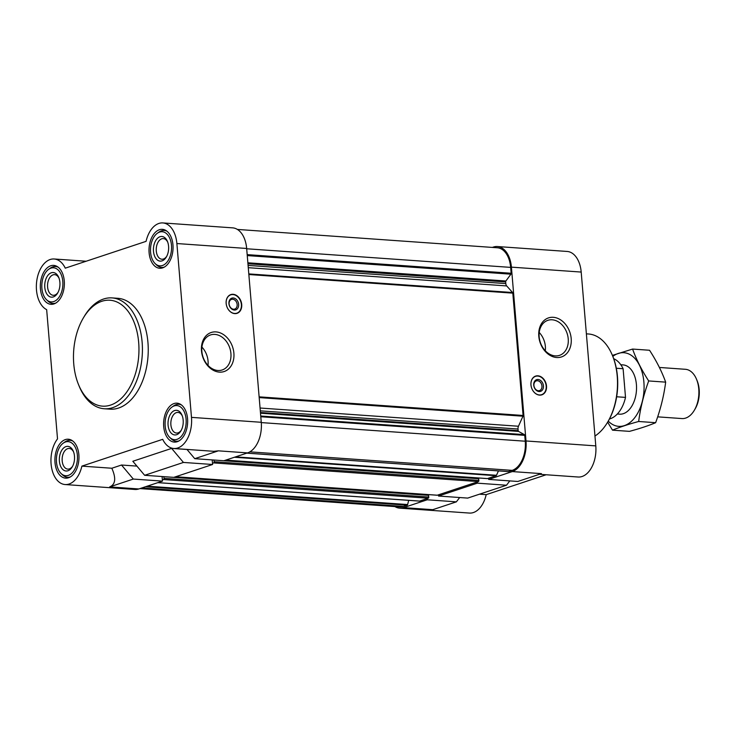 <?xml version="1.0" encoding="UTF-8"?>
<svg xmlns="http://www.w3.org/2000/svg" width="736" height="736" viewBox="0 0 736 736"><rect width="100%" height="100%" fill="white"/><g stroke="black" fill="none" stroke-linecap="round" stroke-linejoin="round"><path stroke-width="1.1" d="M162.858 222.934A25.926 15.925 94 0 1 176.879 243.542L191.48 417.367A25.926 15.925 94 0 1 173.806 448.491A25.926 15.925 94 0 1 162.702 439.318L81.889 466.127A25.926 15.925 94 0 1 65.108 484.546A25.926 15.925 94 0 1 51.474 467.038A25.926 15.925 94 0 1 57.518 438.895L46.662 309.644A25.926 15.925 94 0 1 36.8 280.536A25.926 15.925 94 0 1 54.16 258.989A25.926 15.925 94 0 1 65.265 268.162L146.078 241.353A25.926 15.925 94 0 1 162.858 222.934L232.64 227.856A25.926 15.925 94 0 1 246.661 248.464L261.262 422.289A25.926 15.925 94 0 1 247.535 452.898L223.91 460.736L194.755 458.675L186.962 449.42M162.472 481.114L133.317 479.062L109.692 486.901L138.846 488.952L162.472 481.114L162.086 476.532M138.846 488.952A25.926 15.925 94 0 1 134.89 489.468L65.108 484.546M133.317 479.062L121.514 465.023L111.826 468.243C116.233 478.244 115.524 484.463 109.692 486.901M173.806 448.491L213.808 451.315L218.38 450.837L194.755 458.675M81.889 466.127L111.826 468.243M121.514 465.023L136.905 466.109M212.594 464.49L183.439 462.438L171.626 448.399L132.83 461.27L144.642 475.3L173.797 477.36L212.594 464.49L212.207 459.908M171.626 448.399L187.027 449.484M237.397 229.43L497.297 247.765A24.693 15.171 94 0 1 510.655 267.389L511.143 273.249A0.984 0.607 94 0 1 510.913 274.178L505.899 281.005A0.984 0.607 94 0 0 505.669 281.943L505.807 283.581A3.708 2.272 94 0 0 506.69 285.927L512.578 292.514A0.984 0.607 94 0 1 512.817 293.14L523.084 415.463A0.984 0.607 94 0 1 522.965 416.208L518.466 426.245A3.708 2.272 94 0 0 518.024 429.024L518.162 430.67A0.984 0.607 94 0 0 518.53 431.406L524.391 434.626A0.984 0.607 94 0 1 524.759 435.362L525.256 441.214A24.693 15.171 94 0 1 512.182 470.368L508.521 471.583A0.984 0.607 94 0 1 508.226 471.564M498.447 470.902L496.487 475.281A0.984 0.607 94 0 1 496.082 475.704L488.557 478.207L488.658 479.412L517.813 481.464L541.438 473.634L512.284 471.574L488.658 479.412M492.329 247.416L493.433 247.048A25.926 15.925 94 0 1 497.38 246.532A25.926 15.925 94 0 1 511.41 267.14L526.01 440.965A25.926 15.925 94 0 1 512.284 471.574M477.333 483.166L477.232 481.96L438.435 494.831L438.536 496.036L467.7 498.097L506.497 485.226L477.333 483.166L438.536 496.036M459.678 497.527L456.375 501.851L432.75 509.689L403.595 507.628A25.926 15.925 94 0 1 399.639 508.144A25.926 15.925 94 0 1 394.882 506.57M456.375 501.851L427.22 499.79L403.595 507.628M479.504 494.178L486.202 494.647A25.926 15.925 94 0 1 469.421 513.066L399.639 508.144M546.167 474.757L486.202 494.647M497.38 246.532L567.162 251.454A25.926 15.925 94 0 1 581.192 272.062L595.792 445.887A25.926 15.925 94 0 1 578.11 477.011L539.47 474.288M546.508 386.014A9.881 7.553 71.6 0 0 535.624 376.087A9.881 7.553 71.6 0 0 530.96 384.919A9.881 7.553 71.6 0 0 541.843 394.836A9.881 7.553 71.6 0 0 546.508 386.014M538.798 336.269A20.571 15.741 -108.4 0 1 561.623 320.565A20.571 15.741 -108.4 0 1 564.549 355.405A20.571 15.741 -108.4 0 1 538.798 336.269M427.22 499.79L427.119 498.585L419.594 501.078A0.984 0.607 94 0 1 419.299 501.06M408.682 500.342L407.634 504.556A0.984 0.607 94 0 1 407.155 505.209L403.494 506.423A24.693 15.171 94 0 1 399.731 506.911L139.95 488.584M509.8 480.902L506.497 485.226M488.557 478.207L487.425 478.584A0.984 0.607 94 0 1 487.131 478.556M224.765 460.451L478.483 478.336L478.888 480.415A0.984 0.607 94 0 1 478.363 481.583L477.232 481.96M438.435 494.831L437.304 495.208A0.984 0.607 94 0 1 437.009 495.181M428.361 494.96L174.68 477.066L428.361 494.96L428.775 497.048A0.984 0.607 94 0 1 428.251 498.208L427.119 498.585M478.75 478.731L214.001 460.055L214.148 461.739A0.984 0.607 94 0 1 213.624 462.907L212.492 463.284M163.88 476.661L164.027 478.372A0.984 0.607 94 0 1 163.502 479.532L162.371 479.909M241.712 304.511A9.881 7.553 71.6 0 0 230.828 294.584A9.881 7.553 71.6 0 0 226.762 306.342A9.881 7.553 71.6 0 0 237.047 313.334A9.881 7.553 71.6 0 0 241.712 304.511M201.489 350.87A20.571 15.741 -108.4 0 1 224.314 335.165A20.571 15.741 -108.4 0 1 227.24 370.006A20.571 15.741 -108.4 0 1 201.489 350.87M112.065 297.905L117.898 298.31A55.559 34.132 94 0 1 148.249 349.269A55.559 34.132 94 0 1 118.542 408.057A55.559 34.132 94 0 1 110.078 409.161L104.245 408.756A55.559 34.132 -86 0 0 112.718 407.652A55.559 34.132 -86 0 0 142.425 348.864A55.559 34.132 -86 0 0 112.065 297.905A55.559 34.132 -86 0 0 84.106 316.673L83.223 318.164A53.093 32.614 -86 0 0 78.54 384.643A53.093 32.614 -86 0 0 110.566 405.094A53.093 32.614 -86 0 0 135.617 326.545A53.093 32.614 -86 0 0 83.223 318.164M177.229 441.701A19.513 11.988 -86 0 0 187.662 421.056A19.513 11.988 -86 0 0 176.999 403.162A19.513 11.988 -86 0 0 163.677 421.783A19.513 11.988 -86 0 0 174.257 442.088A19.513 11.988 -86 0 0 177.229 441.701M68.54 477.756A19.513 11.988 -86 0 0 78.973 457.111A19.513 11.988 -86 0 0 68.31 439.217A19.513 11.988 -86 0 0 54.979 457.838A19.513 11.988 -86 0 0 65.568 478.142A19.513 11.988 -86 0 0 68.54 477.756M53.94 303.922A19.513 11.988 -86 0 0 64.372 283.286A19.513 11.988 -86 0 0 53.71 265.392A19.513 11.988 -86 0 0 40.388 284.013A19.513 11.988 -86 0 0 50.968 304.318A19.513 11.988 -86 0 0 53.94 303.922M162.628 267.867A19.513 11.988 -86 0 0 173.061 247.232A19.513 11.988 -86 0 0 162.408 229.338A19.513 11.988 -86 0 0 149.077 247.949A19.513 11.988 -86 0 0 159.657 268.254A19.513 11.988 -86 0 0 162.628 267.867M183.439 462.438L144.642 475.3M166.897 231.159A18.52 11.38 -86 0 0 164.275 230.46A18.52 11.38 -86 0 0 159.04 232.07L157.394 233.229A17.094 10.497 -86 0 0 150.558 248.06A17.094 10.497 -86 0 0 155.25 263.7A17.094 10.497 -86 0 0 162.435 265.512A17.094 10.497 -86 0 0 171.267 243.533A17.094 10.497 -86 0 0 157.394 233.229M155.25 263.7L156.713 265.08A18.52 11.38 -86 0 0 161.672 267.407A18.52 11.38 -86 0 0 164.367 267.085M162.049 260.866A12.346 7.581 -86 0 0 166.373 256.947A12.346 7.581 -86 0 0 167.468 241.482A12.346 7.581 -86 0 0 157.918 237.93A12.346 7.581 -86 0 0 153.704 253A12.346 7.581 -86 0 0 162.049 260.866M181.498 404.984A18.52 11.38 -86 0 0 178.876 404.285A18.52 11.38 -86 0 0 173.632 405.895L171.994 407.063A17.094 10.497 -86 0 0 165.149 421.884A17.094 10.497 -86 0 0 169.841 437.524A17.094 10.497 -86 0 0 177.036 439.337A17.094 10.497 -86 0 0 185.868 417.358A17.094 10.497 -86 0 0 171.994 407.063M169.841 437.524L171.304 438.904A18.52 11.38 -86 0 0 176.272 441.241A18.52 11.38 -86 0 0 178.958 440.91M176.64 434.7A12.346 7.581 -86 0 0 180.973 430.772A12.346 7.581 -86 0 0 182.059 415.306A12.346 7.581 -86 0 0 172.518 411.755A12.346 7.581 -86 0 0 168.305 426.834A12.346 7.581 -86 0 0 176.64 434.7M72.8 441.048A18.52 11.38 -86 0 0 70.187 440.34A18.52 11.38 -86 0 0 64.943 441.959L63.305 443.118A17.094 10.497 -86 0 0 56.46 457.939A17.094 10.497 -86 0 0 61.152 473.579A17.094 10.497 -86 0 0 68.338 475.392A17.094 10.497 -86 0 0 77.17 453.413A17.094 10.497 -86 0 0 63.305 443.118M61.152 473.579L62.615 474.959A18.52 11.38 -86 0 0 67.574 477.296A18.52 11.38 -86 0 0 70.27 476.965M67.951 470.755A12.346 7.581 -86 0 0 72.284 466.826A12.346 7.581 -86 0 0 73.37 451.37A12.346 7.581 -86 0 0 63.83 447.81A12.346 7.581 -86 0 0 59.616 462.889A12.346 7.581 -86 0 0 67.951 470.755M58.208 267.214A18.52 11.38 -86 0 0 55.586 266.515A18.52 11.38 -86 0 0 50.352 268.125L48.705 269.284A17.094 10.497 -86 0 0 41.869 284.114A17.094 10.497 -86 0 0 46.561 299.754A17.094 10.497 -86 0 0 53.746 301.567A17.094 10.497 -86 0 0 62.578 279.588A17.094 10.497 -86 0 0 48.705 269.284M46.561 299.754L48.015 301.134A18.52 11.38 -86 0 0 52.983 303.462A18.52 11.38 -86 0 0 55.669 303.14M53.351 296.921A12.346 7.581 -86 0 0 57.684 293.002A12.346 7.581 -86 0 0 58.779 277.536A12.346 7.581 -86 0 0 49.229 273.985A12.346 7.581 -86 0 0 45.016 289.055A12.346 7.581 -86 0 0 53.351 296.921M167.734 242.181A10.341 6.357 -86 0 0 163.337 238.593A10.341 6.357 -86 0 0 156.271 248.464A10.341 6.357 -86 0 0 161.883 259.228A10.341 6.357 -86 0 0 163.456 259.017A10.341 6.357 -86 0 0 166.732 256.294M59.036 278.236A10.341 6.357 -86 0 0 54.648 274.648A10.341 6.357 -86 0 0 47.582 284.519A10.341 6.357 -86 0 0 53.194 295.283A10.341 6.357 -86 0 0 54.768 295.072A10.341 6.357 -86 0 0 58.043 292.348M73.637 452.06A10.341 6.357 -86 0 0 69.239 448.472A10.341 6.357 -86 0 0 62.174 458.344A10.341 6.357 -86 0 0 67.786 469.108A10.341 6.357 -86 0 0 69.368 468.906A10.341 6.357 -86 0 0 72.643 466.173M182.326 416.006A10.341 6.357 -86 0 0 177.937 412.418A10.341 6.357 -86 0 0 170.872 422.289A10.341 6.357 -86 0 0 176.474 433.053A10.341 6.357 -86 0 0 178.057 432.851A10.341 6.357 -86 0 0 181.332 430.118M594.964 436.034A53.093 32.614 -86 0 0 607.752 421.976L608.194 421.231A51.86 31.86 -86 0 0 612.775 356.298L612.444 355.497A53.093 32.614 -86 0 0 588.506 333.988L586.38 333.84M607.752 421.976A53.093 32.614 -86 0 0 612.444 355.497M539.166 336.812A18.455 14.122 -108.4 0 1 547.888 320.316A18.455 14.122 -108.4 0 1 567.097 333.39A18.455 14.122 -108.4 0 1 559.507 355.359A18.455 14.122 -108.4 0 1 539.166 336.812M539.23 332.488A18.455 14.122 -108.4 0 1 545.302 350.778M535.182 376.262A9.881 7.553 -108.4 0 1 536.286 376.096L537.078 376.059A9.66 7.388 -108.4 0 1 545.597 383.189A9.66 7.388 -108.4 0 1 543.03 393.99A9.66 7.388 -108.4 0 1 530.978 384.974A9.66 7.388 -108.4 0 1 537.078 376.059M543.03 393.99L542.377 394.432A9.881 7.553 -108.4 0 1 541.383 394.974M533.729 385.167A6.173 4.72 -108.4 0 1 540.574 380.457A6.173 4.72 -108.4 0 1 541.457 390.908A6.173 4.72 -108.4 0 1 533.729 385.167M533.913 385.443A5.106 3.901 -108.4 0 1 536.323 380.889A5.106 3.901 -108.4 0 1 541.641 384.505A5.106 3.901 -108.4 0 1 539.534 390.577A5.106 3.901 -108.4 0 1 533.913 385.443M201.857 351.422A18.455 14.122 -108.4 0 1 210.579 334.926A18.455 14.122 -108.4 0 1 229.788 347.999A18.455 14.122 -108.4 0 1 222.198 369.969A18.455 14.122 -108.4 0 1 201.857 351.422M201.922 347.088A18.455 14.122 -108.4 0 1 207.994 365.387M237.148 304.511A5.106 3.901 71.6 0 0 231.518 299.386A5.106 3.901 71.6 0 0 229.42 305.458A5.106 3.901 71.6 0 0 234.738 309.074A5.106 3.901 71.6 0 0 237.148 304.511M238.639 304.354A6.173 4.72 71.6 0 0 230.911 298.614A6.173 4.72 71.6 0 0 231.794 309.065A6.173 4.72 71.6 0 0 238.639 304.354M241.39 304.548A9.66 7.388 71.6 0 0 232.282 294.556A9.66 7.388 71.6 0 0 226.771 306.342A9.66 7.388 71.6 0 0 238.225 312.487A9.66 7.388 71.6 0 0 241.39 304.548M232.282 294.556L231.49 294.593A9.881 7.553 71.6 0 0 230.377 294.759M236.587 313.472A9.881 7.553 71.6 0 0 237.572 312.929L238.225 312.487M78.54 384.643L79.194 386.244A55.559 34.132 -86 0 0 104.245 408.756M609.445 418.986A30.866 18.961 -86 0 0 610.245 418.747A30.866 18.961 -86 0 0 625.517 397.394L616.648 396.768M625.517 397.394L623.107 368.727L616.299 368.248M623.107 368.727A30.866 18.961 -86 0 0 613.695 358.699M624.496 385.25A24.693 15.171 -86 0 0 624.238 382.113M657.662 416.852L681.932 418.563A24.693 15.171 -86 0 0 685.704 418.066A24.693 15.171 -86 0 0 694.361 410.219L695.17 408.848A22.42 13.772 -86 0 0 697.148 380.77L696.541 379.298A24.693 15.171 -86 0 0 685.409 369.297L659.401 367.457M694.361 410.219A24.693 15.171 -86 0 0 696.541 379.298M632.583 349.066L649.548 350.262C656.512 360.999 661.885 371.625 665.666 382.14C663.909 395.766 660.569 409.29 655.629 422.694C648.618 425.656 639.906 428.545 629.482 431.36L612.518 430.164C619.528 427.202 628.25 424.313 638.664 421.489C640.421 407.864 643.761 394.349 648.692 380.944C641.737 370.208 636.364 359.582 632.583 349.066L612.398 355.387M655.629 422.694L638.664 421.489M665.666 382.14L648.692 380.944M607.632 422.188L612.518 430.164M617.522 413.788A24.693 15.171 -86 0 0 632.003 405.821A24.693 15.171 -86 0 0 636.41 384.523A24.693 15.171 -86 0 0 634.184 374.9A24.693 15.171 -86 0 0 620.963 364.982M608.249 421.139A36.92 22.678 -86 0 0 633.153 419.584A36.92 22.678 -86 0 0 643.88 382.039A36.92 22.678 -86 0 0 612.812 356.399M218.38 450.837L247.535 452.898M191.48 417.367L261.262 422.289M176.879 243.542L246.661 248.464M526.01 440.965L595.792 445.887M511.41 267.14L581.192 272.062M145.498 486.754L407.155 505.209M141.827 487.968L403.494 506.423M246.689 248.768L510.655 267.389M247.186 254.628L511.143 273.249M247.259 255.585L510.913 274.178M247.866 262.798L505.899 281.005M247.949 263.755L505.669 281.943M248.087 265.402L505.807 283.581M248.28 267.692L506.69 285.927M248.805 273.902L512.578 292.514M248.851 274.519L512.817 293.14M259.127 396.842L523.084 415.463M259.192 397.596L522.965 416.208M260.066 408.02L518.466 426.245M260.296 410.844L518.024 429.024M260.434 412.491L518.162 430.67M260.498 413.2L518.53 431.406M260.737 416.024L524.391 434.626M260.792 416.732L524.759 435.362M261.289 422.593L525.256 441.214M249.826 451.858L512.182 470.368M246.864 453.118L508.521 471.583M235.548 456.872L496.487 475.281M234.425 457.249L496.082 475.704M225.768 460.12L487.425 478.584M225.28 460.285L477.682 478.087M214.148 461.739L478.888 480.415M213.624 462.907L478.363 481.583M175.646 476.744L437.304 495.208M175.159 476.91L427.57 494.712M163.889 476.68L428.628 495.356M164.027 478.372L428.775 497.048M163.502 479.532L428.251 498.208M157.927 482.623L419.594 501.078M147.209 486.183L407.634 504.556M54.16 258.989L86.112 261.243M246.781 453.146L508.374 471.601M225.685 460.147L487.278 478.602M224.802 460.442L478.483 478.336M175.573 476.772L437.156 495.227M157.854 482.65L419.437 501.106M166.088 230.589L164.275 230.46M163.484 267.536L161.672 267.407M180.688 404.414L178.876 404.285M178.084 441.361L176.272 441.241M71.999 440.468L70.187 440.34M69.386 477.425L67.574 477.296M57.399 266.644L55.586 266.515M54.795 303.591L52.983 303.462M623.052 364.9L620.798 364.734M619.574 414.166L617.32 414"/></g></svg>
